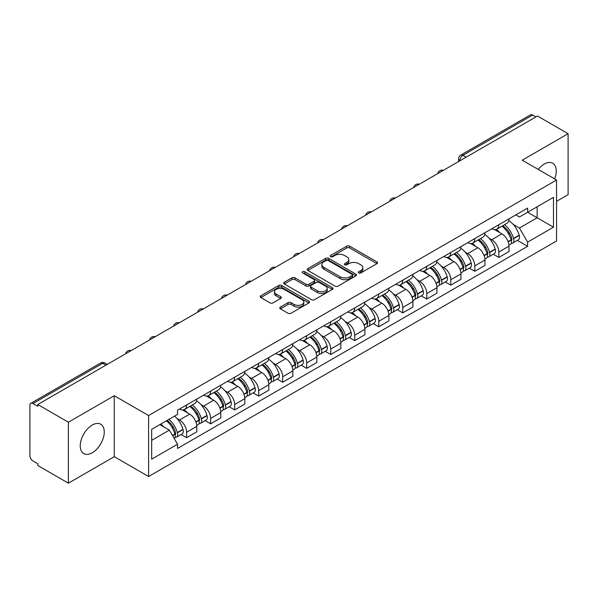 <?xml version="1.0" encoding="UTF-8"?>
<svg xmlns="http://www.w3.org/2000/svg" width="598" height="598" viewBox="0 0 598 598"><rect width="100%" height="100%" fill="white"/><g stroke="black" fill="none" stroke-linecap="round" stroke-linejoin="round"><path stroke-width="0.9" d="M358.778 272.912A1.495 0.867 0 0 0 360.893 272.912L376.949 263.643A2.138 1.233 0 0 0 377.57 262.769A2.138 1.233 0 0 0 376.949 261.902L349.748 246.197A2.138 1.233 0 0 0 346.72 246.197L330.672 255.466A1.495 0.867 0 0 0 330.231 256.079A1.495 0.867 0 0 0 330.672 256.684A1.495 0.867 0 0 0 332.787 256.684L334.865 255.488A6.84 3.947 0 0 1 344.53 255.488L346.803 256.796A6.84 3.947 0 0 1 348.806 259.584A6.84 3.947 0 0 1 346.803 262.38L344.725 263.576A1.495 0.867 0 0 0 344.284 264.189A1.495 0.867 0 0 0 344.725 264.802A1.495 0.867 0 0 0 346.84 264.802L348.918 263.598A6.84 3.947 0 0 1 358.583 263.598L360.856 264.907A6.84 3.947 0 0 1 362.859 267.702A6.84 3.947 0 0 1 360.856 270.49L358.778 271.694A1.495 0.867 0 0 0 358.337 272.299A1.495 0.867 0 0 0 358.778 272.912L358.778 271.694M92.249 452.783A16.983 9.807 120 0 0 103.342 437.818A16.983 9.807 120 0 0 100.741 424.214A16.983 9.807 120 0 0 92.249 425.051A16.983 9.807 120 0 0 81.156 440.016A16.983 9.807 120 0 0 83.757 453.62A16.983 9.807 120 0 0 92.249 452.783M554.638 178.899A16.983 9.807 120 0 0 552.731 163.254A16.983 9.807 120 0 0 544.24 164.099A16.983 9.807 120 0 0 538.23 169.428M280.387 307.088A2.138 1.233 0 0 0 279.759 307.963A2.138 1.233 0 0 0 280.387 308.837L288.019 313.24A2.138 1.233 0 0 0 291.039 313.24L308.874 302.947A2.138 1.233 0 0 0 309.495 302.072A2.138 1.233 0 0 0 308.874 301.205L281.673 285.5A2.138 1.233 0 0 0 278.646 285.5L260.818 295.793A2.138 1.233 0 0 0 260.19 296.668A2.138 1.233 0 0 0 260.818 297.535L270.034 302.857A2.138 1.233 0 0 0 273.054 302.857L280.686 298.454A2.138 1.233 0 0 0 281.314 297.58A2.138 1.233 0 0 0 280.686 296.705L276.119 294.067A5.718 3.304 0 0 1 274.445 291.734A5.718 3.304 0 0 1 277.973 288.685A5.718 3.304 0 0 1 284.2 289.402L302.11 299.74A5.718 3.304 0 0 1 303.784 302.072A5.718 3.304 0 0 1 300.256 305.122A5.718 3.304 0 0 1 294.022 304.404L291.039 302.685A2.138 1.233 0 0 0 288.019 302.685L280.387 307.088L280.387 308.837M148.596 415.543L114.263 395.719L68.389 422.21L37.749 404.517L537.467 116.012L568.1 133.698L522.226 160.189L556.551 180.005L148.596 415.543L148.596 476.516L556.551 240.979L556.551 180.005M335.015 286.106A2.138 1.233 0 0 0 338.034 286.106L355.862 275.813A2.138 1.233 0 0 0 356.49 274.945A2.138 1.233 0 0 0 355.862 274.071L328.668 258.366A2.138 1.233 0 0 0 325.641 258.366L307.813 268.659A2.138 1.233 0 0 0 307.185 269.534A2.138 1.233 0 0 0 307.813 270.408L335.015 286.106M303.201 273.234A1.495 0.867 0 0 1 304.718 273.45L304.718 271.671L332.368 287.638A2.138 1.233 0 0 1 332.996 288.505A2.138 1.233 0 0 1 332.368 289.38L314.541 299.673A2.138 1.233 0 0 1 311.513 299.673L284.319 283.968L284.319 282.226A2.138 1.233 0 0 0 283.691 283.101A2.138 1.233 0 0 0 284.319 283.968M284.319 282.226L291.944 277.823A2.138 1.233 0 0 1 294.971 277.823L305.997 284.192A2.138 1.233 0 0 0 309.024 284.192L314.085 281.269A2.138 1.233 0 0 0 314.712 280.395A2.138 1.233 0 0 0 314.085 279.52L302.603 272.89A1.495 0.867 0 0 1 302.162 272.284A1.495 0.867 0 0 1 303.089 271.485A1.495 0.867 0 0 1 304.718 271.671M68.389 422.21L68.389 483.177L37.749 465.491L37.749 463.712L32.98 460.961A4.358 2.512 -120 0 1 29.9 455.624L29.9 405.317A4.358 2.512 -120 0 1 30.804 403.329L100.539 363.061A4.358 2.512 60 0 1 102.714 363.278L32.98 403.545A4.358 2.512 -120 0 0 30.804 403.329M556.551 201.339L568.1 194.671L568.1 133.698M68.389 483.177L114.263 456.693L148.596 476.516M37.749 404.517L37.749 406.296L32.98 403.545M466.186 157.162L462.957 155.301A4.358 2.512 60 0 0 460.774 155.084L530.516 114.823A4.358 2.512 60 0 1 532.691 115.033L462.957 155.301A4.358 2.512 120 0 0 459.877 160.63L459.877 160.81M535.928 116.902L532.691 115.033M498.822 224.713A10.017 5.786 60 0 1 496.751 229.213L506.91 223.346A10.017 5.786 -120 0 0 508.98 218.846M489.179 238.258L491.743 239.738A10.017 5.786 60 0 1 498.822 252.005L508.988 246.137A10.017 5.786 -120 0 0 501.901 233.87L494.628 229.669M508.988 246.137L508.988 251.556L498.822 257.424L493.313 254.24M496.751 229.213A10.017 5.786 60 0 1 491.818 228.757M498.822 252.005L498.822 257.424M474.805 238.58A10.017 5.786 60 0 1 472.734 243.072L482.892 237.212A10.017 5.786 -120 0 0 484.971 232.712M469.295 268.106L474.805 271.29L484.971 265.422L484.971 260.003A10.017 5.786 -120 0 0 477.884 247.736L470.611 243.536M472.734 243.072A10.017 5.786 60 0 1 467.8 242.624M465.162 252.124L467.726 253.604A10.017 5.786 60 0 1 474.805 265.863L474.805 271.29M450.795 252.446A10.017 5.786 60 0 1 448.717 256.938L458.875 251.078A10.017 5.786 -120 0 0 460.953 246.578M445.286 281.972L450.795 285.156L460.953 279.288L460.953 273.869A10.017 5.786 -120 0 0 453.875 261.603L446.601 257.402M448.717 256.938A10.017 5.786 60 0 1 443.791 256.49M441.152 265.99L443.709 267.463A10.017 5.786 60 0 1 450.795 279.729L450.795 285.156M426.778 266.312A10.017 5.786 60 0 1 424.7 270.804L434.866 264.944A10.017 5.786 -120 0 0 436.936 260.444M421.269 295.838L426.778 299.022L436.936 293.155L436.936 287.728A10.017 5.786 -120 0 0 429.857 275.469L422.584 271.268M424.7 270.804A10.017 5.786 60 0 1 419.774 270.356M417.135 279.849L419.691 281.329A10.017 5.786 60 0 1 426.778 293.596L426.778 299.022M402.76 280.178A10.017 5.786 60 0 1 400.69 284.67L410.848 278.803A10.017 5.786 -120 0 0 412.919 274.31M397.251 309.704L402.76 312.881L412.919 307.021L412.919 301.594A10.017 5.786 -120 0 0 405.84 289.327L398.567 285.134M400.69 284.67A10.017 5.786 60 0 1 395.756 284.222M393.118 293.715L395.682 295.195A10.017 5.786 60 0 1 402.76 307.462L402.76 312.881M378.743 294.044A10.017 5.786 60 0 1 376.673 298.537L386.831 292.669A10.017 5.786 -120 0 0 388.902 288.176M373.234 323.57L378.743 326.747L388.902 320.887L388.902 315.46A10.017 5.786 -120 0 0 381.823 303.193L374.55 299M376.673 298.537A10.017 5.786 60 0 1 371.739 298.088M369.101 307.581L371.664 309.061A10.017 5.786 60 0 1 378.743 321.328L378.743 326.747M354.726 307.91A10.017 5.786 60 0 1 352.656 312.403L362.814 306.535A10.017 5.786 -120 0 0 364.892 302.042M349.217 337.436L354.726 340.613L364.892 334.753L364.892 329.326A10.017 5.786 -120 0 0 357.806 317.06L350.533 312.866M352.656 312.403A10.017 5.786 60 0 1 347.722 311.954M345.083 321.447L347.647 322.927A10.017 5.786 60 0 1 354.726 335.194L354.726 340.613M330.716 321.769A10.017 5.786 60 0 1 328.638 326.269L338.797 320.401A10.017 5.786 -120 0 0 340.875 315.908M325.2 351.303L330.716 354.479L340.875 348.612L340.875 343.192A10.017 5.786 -120 0 0 333.789 330.926L326.523 326.725M328.638 326.269A10.017 5.786 60 0 1 323.712 325.813M321.066 335.314L323.63 336.794A10.017 5.786 60 0 1 330.716 349.06L330.716 354.479M306.699 335.635A10.017 5.786 60 0 1 304.621 340.135L314.787 334.267A10.017 5.786 -120 0 0 316.858 329.775M301.19 365.169L306.699 368.346L316.858 362.478L316.858 357.058A10.017 5.786 -120 0 0 309.779 344.792L302.506 340.591M304.621 340.135A10.017 5.786 60 0 1 299.695 339.679M297.057 349.18L299.613 350.66A10.017 5.786 60 0 1 306.699 362.926L306.699 368.346M282.682 349.501A10.017 5.786 60 0 1 280.604 354.001L290.77 348.133A10.017 5.786 -120 0 0 292.841 343.641M277.173 379.027L282.682 382.212L292.841 376.344L292.841 370.924A10.017 5.786 -120 0 0 285.762 358.658L278.489 354.457M280.604 354.001A10.017 5.786 60 0 1 275.678 353.545M273.039 363.046L275.603 364.526A10.017 5.786 60 0 1 282.682 376.792L282.682 382.212M258.665 363.367A10.017 5.786 60 0 1 256.594 367.867L266.753 361.999A10.017 5.786 -120 0 0 268.823 357.499M253.156 392.893L258.665 396.078L268.823 390.21L268.823 384.791A10.017 5.786 -120 0 0 261.745 372.524L254.471 368.323M256.594 367.867A10.017 5.786 60 0 1 251.661 367.411M249.022 376.912L251.586 378.392A10.017 5.786 60 0 1 258.665 390.658L258.665 396.078M234.648 377.233A10.017 5.786 60 0 1 232.577 381.726L242.736 375.865A10.017 5.786 -120 0 0 244.814 371.365M229.139 406.76L234.648 409.944L244.814 404.076L244.814 398.657A10.017 5.786 -120 0 0 237.727 386.39L230.454 382.189M232.577 381.726A10.017 5.786 60 0 1 227.644 381.277M225.005 390.778L227.569 392.258A10.017 5.786 60 0 1 234.648 404.517L234.648 409.944M210.631 391.099A10.017 5.786 60 0 1 208.56 395.592L218.719 389.732A10.017 5.786 -120 0 0 220.797 385.232M205.121 420.626L210.631 423.81L220.797 417.942L220.797 412.523A10.017 5.786 -120 0 0 213.71 400.256L206.437 396.055M208.56 395.592A10.017 5.786 60 0 1 203.626 395.143M200.988 404.644L203.552 406.117A10.017 5.786 60 0 1 210.631 418.383L210.631 423.81M186.621 404.966A10.017 5.786 60 0 1 184.543 409.458L194.701 403.598A10.017 5.786 -120 0 0 196.779 399.098M181.112 434.492L186.621 437.676L196.779 431.808L196.779 426.381A10.017 5.786 -120 0 0 189.701 414.122L182.427 409.922M184.543 409.458A10.017 5.786 60 0 1 179.617 409.01M176.978 418.51L179.535 419.983A10.017 5.786 60 0 1 186.621 432.249L186.621 437.676M515.835 214.891L519.453 216.984L553.471 197.34L537.154 206.759L537.154 217.784L519.453 228.002L513.196 224.392M151.675 440.337L169.376 430.119L177.539 444.247L151.675 459.182L151.675 429.319L177.539 414.384L177.539 410.206L527.615 208.097L527.615 212.268L553.471 227.203L527.615 242.138L519.453 228.002M553.471 197.34L553.471 227.203M177.539 444.247L177.539 448.425L527.615 246.316L527.615 242.138M114.263 395.719L114.263 456.693M169.376 430.119L159.83 424.61M517.33 240.374L527.615 246.316M359.376 273.122L360.856 272.269A6.84 3.947 0 0 0 362.859 269.481L362.859 267.702M348.806 259.584L348.806 261.363A6.84 3.947 0 0 1 346.803 264.159L345.323 265.011M376.919 263.658L349.748 247.976A2.138 1.233 0 0 0 346.72 247.976L331.27 256.901M355.862 274.071L355.862 275.813L328.668 260.145A2.138 1.233 0 0 0 325.641 260.145L307.843 270.423M352.087 275.551A1.495 0.867 0 0 0 352.528 274.945A1.495 0.867 0 0 0 352.087 274.333L328.212 260.549A1.495 0.867 0 0 0 326.097 260.549L323.907 261.812A6.84 3.947 0 0 0 321.903 264.6A6.84 3.947 0 0 0 323.907 267.396L340.225 276.814A6.84 3.947 0 0 0 349.897 276.814L352.087 275.551L352.087 277.33A1.495 0.867 0 0 0 352.528 276.717L352.528 274.945M321.903 264.6L321.903 266.379A6.84 3.947 0 0 0 323.907 269.175L323.907 267.396M352.087 277.33L349.897 278.593A6.84 3.947 0 0 1 340.225 278.593L323.907 269.175M284.342 283.99L291.944 279.595L291.944 277.823M314.712 280.395L314.712 282.174A2.138 1.233 0 0 1 314.085 283.041L309.024 285.964A2.138 1.233 0 0 1 305.997 285.964L294.971 279.595A2.138 1.233 0 0 0 291.944 279.595M304.718 273.45L332.339 289.395M317.448 290.8A5.718 3.304 0 0 0 323.675 291.51A5.718 3.304 0 0 0 327.203 288.468A5.718 3.304 0 0 0 325.529 286.128L319.22 282.488A2.138 1.233 0 0 0 316.2 282.488L311.139 285.41A2.138 1.233 0 0 0 310.512 286.285A2.138 1.233 0 0 0 311.139 287.152L317.448 290.8L317.448 292.579A5.718 3.304 0 0 0 323.675 293.289A5.718 3.304 0 0 0 327.203 290.239L327.203 288.468M310.512 286.285L310.512 288.064A2.138 1.233 0 0 0 311.139 288.931L311.139 287.152M317.448 292.579L311.139 288.931M303.784 302.072L303.784 303.851A5.718 3.304 0 0 1 300.256 306.901A5.718 3.304 0 0 1 294.022 306.183L291.039 304.464A2.138 1.233 0 0 0 288.019 304.464L280.417 308.852M274.445 291.734L274.445 293.513A5.718 3.304 0 0 0 276.119 295.846L276.119 294.067M280.664 298.469L276.119 295.846M308.845 302.962L281.673 287.279A2.138 1.233 0 0 0 278.646 287.279L260.848 297.557M502.604 225.827A13.717 7.916 60 0 1 502.671 225.872A13.717 7.916 60 0 1 511.694 238.176L511.776 238.46A2.669 1.54 60 0 1 511.357 240.553A2.669 1.54 60 0 1 511.297 240.59M502.006 226.179A16.55 9.553 60 0 1 511.096 239.828L511.178 240.112A5.494 3.177 60 0 1 510.311 244.433L508.943 245.217M511.253 243.214A5.494 3.177 -120 0 0 512.77 243.005A5.494 3.177 -120 0 0 513.637 238.692L513.562 238.408A16.55 9.553 -120 0 0 504.465 224.758M508.778 220.61A16.55 9.553 60 0 1 519.176 235.164L519.258 235.448A5.494 3.177 60 0 1 518.391 239.761L512.77 243.005M496.362 229.4A16.55 9.553 60 0 1 499.816 232.667M507.859 232.689L509.967 233.908M478.587 239.693A13.717 7.916 60 0 1 478.654 239.738A13.717 7.916 60 0 1 487.684 252.042L487.759 252.326A2.669 1.54 60 0 1 487.34 254.419A2.669 1.54 60 0 1 487.28 254.456M477.989 240.045A16.55 9.553 60 0 1 487.078 253.694L487.161 253.978A5.494 3.177 60 0 1 486.294 258.299L484.926 259.084M487.235 257.08A5.494 3.177 -120 0 0 488.753 256.871A5.494 3.177 -120 0 0 489.627 252.558L489.545 252.274A16.55 9.553 -120 0 0 480.448 238.617M484.761 234.468A16.55 9.553 60 0 1 495.166 249.03L495.241 249.314A5.494 3.177 60 0 1 494.374 253.627L488.753 256.871M472.345 243.266A16.55 9.553 60 0 1 475.799 246.533M483.842 246.555L485.957 247.774M454.57 253.559A13.717 7.916 60 0 1 454.644 253.604A13.717 7.916 60 0 1 463.667 265.908L463.749 266.192A2.669 1.54 60 0 1 463.323 268.285A2.669 1.54 60 0 1 463.263 268.323M453.972 253.911A16.55 9.553 60 0 1 463.061 267.56L463.144 267.844A5.494 3.177 60 0 1 462.276 272.157L460.909 272.95M463.218 270.946A5.494 3.177 -120 0 0 464.743 270.737A5.494 3.177 -120 0 0 465.61 266.424L465.528 266.14A16.55 9.553 -120 0 0 456.438 252.483M460.744 248.334A16.55 9.553 60 0 1 471.149 262.896L471.231 263.18A5.494 3.177 60 0 1 470.357 267.493L464.743 270.737M448.328 257.133A16.55 9.553 60 0 1 451.782 260.392M459.832 260.422L461.94 261.632M430.553 267.426A13.717 7.916 60 0 1 430.627 267.463A13.717 7.916 60 0 1 439.65 279.774L439.732 280.058A2.669 1.54 60 0 1 439.306 282.151A2.669 1.54 60 0 1 439.246 282.181M429.955 267.769A16.55 9.553 60 0 1 439.052 281.426L439.126 281.71A5.494 3.177 60 0 1 438.259 286.023L436.891 286.816M439.201 284.812A5.494 3.177 -120 0 0 440.726 284.603A5.494 3.177 -120 0 0 441.593 280.29L441.511 280.006A16.55 9.553 -120 0 0 432.421 266.349M436.727 262.201A16.55 9.553 60 0 1 447.132 276.762L447.214 277.046A5.494 3.177 60 0 1 446.347 281.359L440.726 284.603M424.311 270.999A16.55 9.553 60 0 1 427.764 274.258M435.815 274.28L437.923 275.499M406.543 281.292A13.717 7.916 60 0 1 406.61 281.329A13.717 7.916 60 0 1 415.632 293.64L415.715 293.924A2.669 1.54 60 0 1 415.296 296.017A2.669 1.54 60 0 1 415.236 296.047M405.937 281.636A16.55 9.553 60 0 1 415.034 295.292L415.117 295.576A5.494 3.177 60 0 1 414.242 299.89L412.882 300.682M415.184 298.679A5.494 3.177 -120 0 0 416.709 298.469A5.494 3.177 -120 0 0 417.576 294.156L417.494 293.872A16.55 9.553 -120 0 0 408.404 280.215M412.71 276.067A16.55 9.553 60 0 1 423.115 290.628L423.197 290.912A5.494 3.177 60 0 1 422.33 295.225L416.709 298.469M400.294 284.865A16.55 9.553 60 0 1 403.755 288.124M411.798 288.146L413.906 289.365M382.526 295.158A13.717 7.916 60 0 1 382.593 295.195A13.717 7.916 60 0 1 391.615 307.507L391.697 307.791A2.669 1.54 60 0 1 391.279 309.884A2.669 1.54 60 0 1 391.219 309.914M381.928 295.502A16.55 9.553 60 0 1 391.017 309.159L391.099 309.443A5.494 3.177 60 0 1 390.232 313.756L388.864 314.548M391.167 312.545A5.494 3.177 -120 0 0 392.692 312.335A5.494 3.177 -120 0 0 393.559 308.015L393.484 307.731A16.55 9.553 -120 0 0 384.387 294.081M388.7 289.933A16.55 9.553 60 0 1 399.098 304.487L399.18 304.771A5.494 3.177 60 0 1 398.313 309.091L392.692 312.335M376.284 298.731A16.55 9.553 60 0 1 379.737 301.99M387.781 302.012L389.889 303.231M358.508 309.024A13.717 7.916 60 0 1 358.576 309.061A13.717 7.916 60 0 1 367.606 321.373L367.68 321.657A2.669 1.54 60 0 1 367.262 323.75A2.669 1.54 60 0 1 367.202 323.78M357.91 309.368A16.55 9.553 60 0 1 367 323.025L367.082 323.309A5.494 3.177 60 0 1 366.215 327.622L364.847 328.414M367.157 326.403A5.494 3.177 -120 0 0 368.674 326.202A5.494 3.177 -120 0 0 369.549 321.881L369.467 321.597A16.55 9.553 -120 0 0 360.37 307.948M364.683 303.799A16.55 9.553 60 0 1 375.081 318.353L375.163 318.637A5.494 3.177 60 0 1 374.296 322.957L368.674 326.202M352.267 312.597A16.55 9.553 60 0 1 355.72 315.856M363.763 315.879L365.871 317.097M334.491 322.89A13.717 7.916 60 0 1 334.559 322.927A13.717 7.916 60 0 1 343.588 335.239L343.671 335.523A2.669 1.54 60 0 1 343.245 337.616A2.669 1.54 60 0 1 343.185 337.646M333.893 323.234A16.55 9.553 60 0 1 342.983 336.883L343.065 337.175A5.494 3.177 60 0 1 342.198 341.488L340.83 342.28M343.14 340.269A5.494 3.177 -120 0 0 344.665 340.068A5.494 3.177 -120 0 0 345.532 335.747L345.45 335.463A16.55 9.553 -120 0 0 336.353 321.814M340.666 317.665A16.55 9.553 60 0 1 351.071 332.219L351.146 332.503A5.494 3.177 60 0 1 350.279 336.824L344.665 340.068M328.25 326.463A16.55 9.553 60 0 1 331.703 329.722M339.746 329.745L341.862 330.963M310.474 336.756A13.717 7.916 60 0 1 310.549 336.794A13.717 7.916 60 0 1 319.571 349.105L319.653 349.389A2.669 1.54 60 0 1 319.227 351.482A2.669 1.54 60 0 1 319.168 351.512M309.876 337.1A16.55 9.553 60 0 1 318.973 350.749L319.048 351.033A5.494 3.177 60 0 1 318.181 355.354L316.813 356.139M319.123 354.136A5.494 3.177 -120 0 0 320.648 353.934A5.494 3.177 -120 0 0 321.515 349.613L321.432 349.329A16.55 9.553 -120 0 0 312.343 335.68M316.648 331.531A16.55 9.553 60 0 1 327.054 346.085L327.136 346.369A5.494 3.177 60 0 1 326.261 350.69L320.648 353.934M304.233 340.329A16.55 9.553 60 0 1 307.686 343.588M315.737 343.611L317.844 344.829M286.464 350.622A13.717 7.916 60 0 1 286.532 350.66A13.717 7.916 60 0 1 295.554 362.964L295.636 363.248A2.669 1.54 60 0 1 295.218 365.348A2.669 1.54 60 0 1 295.158 365.378M285.859 350.966A16.55 9.553 60 0 1 294.956 364.616L295.038 364.9A5.494 3.177 60 0 1 294.164 369.22L292.803 370.005M295.106 368.002A5.494 3.177 -120 0 0 296.63 367.8A5.494 3.177 -120 0 0 297.498 363.479L297.415 363.195A16.55 9.553 -120 0 0 288.326 349.546M292.631 345.397A16.55 9.553 60 0 1 303.036 359.951L303.119 360.235A5.494 3.177 60 0 1 302.252 364.556L296.63 367.8M280.215 354.188A16.55 9.553 60 0 1 283.676 357.454M291.719 357.477L293.827 358.695M262.447 364.481A13.717 7.916 60 0 1 262.515 364.526A13.717 7.916 60 0 1 271.537 376.83L271.619 377.114A2.669 1.54 60 0 1 271.2 379.214A2.669 1.54 60 0 1 271.141 379.244M261.842 364.832A16.55 9.553 60 0 1 270.939 378.482L271.021 378.766A5.494 3.177 60 0 1 270.154 383.086L268.786 383.871M271.088 381.868A5.494 3.177 -120 0 0 272.613 381.659A5.494 3.177 -120 0 0 273.48 377.345L273.398 377.061A16.55 9.553 -120 0 0 264.309 363.412M268.622 359.263A16.55 9.553 60 0 1 279.019 373.817L279.102 374.101A5.494 3.177 60 0 1 278.234 378.414L272.613 381.659M256.206 368.054A16.55 9.553 60 0 1 259.659 371.321M267.702 371.343L269.81 372.561M238.43 378.347A13.717 7.916 60 0 1 238.497 378.392A13.717 7.916 60 0 1 247.527 390.696L247.602 390.98A2.669 1.54 60 0 1 247.183 393.073A2.669 1.54 60 0 1 247.124 393.11M237.832 378.698A16.55 9.553 60 0 1 246.922 392.348L247.004 392.632A5.494 3.177 60 0 1 246.137 396.952L244.769 397.737M247.079 395.734A5.494 3.177 -120 0 0 248.596 395.525A5.494 3.177 -120 0 0 249.463 391.212L249.388 390.928A16.55 9.553 -120 0 0 240.291 377.271M244.604 373.13A16.55 9.553 60 0 1 255.002 387.683L255.084 387.967A5.494 3.177 60 0 1 254.217 392.281L248.596 395.525M232.188 381.92A16.55 9.553 60 0 1 235.642 385.187M243.685 385.209L245.793 386.428M214.413 392.213A13.717 7.916 60 0 1 214.48 392.258A13.717 7.916 60 0 1 223.51 404.562L223.592 404.846A2.669 1.54 60 0 1 223.166 406.939A2.669 1.54 60 0 1 223.106 406.976M213.815 392.565A16.55 9.553 60 0 1 222.905 406.214L222.987 406.498A5.494 3.177 60 0 1 222.12 410.811L220.752 411.603M223.061 409.6A5.494 3.177 -120 0 0 224.579 409.391A5.494 3.177 -120 0 0 225.453 405.078L225.371 404.794A16.55 9.553 -120 0 0 216.274 391.137M220.587 386.988A16.55 9.553 60 0 1 230.992 401.55L231.067 401.834A5.494 3.177 60 0 1 230.2 406.147L224.579 409.391M208.171 395.786A16.55 9.553 60 0 1 211.625 399.045M219.668 399.075L221.783 400.286M190.396 406.079A13.717 7.916 60 0 1 190.47 406.117A13.717 7.916 60 0 1 199.493 418.428L199.575 418.712A2.669 1.54 60 0 1 199.149 420.805A2.669 1.54 60 0 1 199.089 420.835M189.798 406.431A16.55 9.553 60 0 1 198.895 420.08L198.97 420.364A5.494 3.177 60 0 1 198.102 424.677L196.735 425.47M199.044 423.466A5.494 3.177 -120 0 0 200.569 423.257A5.494 3.177 -120 0 0 201.436 418.944L201.354 418.66A16.55 9.553 -120 0 0 192.264 405.003M196.57 400.854A16.55 9.553 60 0 1 206.975 415.416L207.058 415.7A5.494 3.177 60 0 1 206.183 420.013L200.569 423.257M184.154 409.652A16.55 9.553 60 0 1 187.608 412.912M195.658 412.934L197.766 414.152M167.119 420.401A13.717 7.916 60 0 1 175.476 432.294L175.558 432.578A2.669 1.54 60 0 1 175.139 434.671A2.669 1.54 60 0 1 175.072 434.701M166.423 420.798A16.55 9.553 60 0 1 174.878 433.946L174.96 434.23A5.494 3.177 60 0 1 174.197 438.476M175.027 437.332A5.494 3.177 -120 0 0 176.552 437.123A5.494 3.177 -120 0 0 177.419 432.81L177.337 432.526A16.55 9.553 -120 0 0 168.89 419.377M174.504 416.133A16.55 9.553 60 0 1 182.958 429.282L183.04 429.566A5.494 3.177 60 0 1 182.173 433.879L176.552 437.123M160.81 424.042A16.55 9.553 60 0 1 163.598 426.778M171.641 426.8L173.749 428.019M460.026 160.72L459.877 160.63A4.358 2.512 0 0 1 458.599 158.851L458.599 161.542M210.631 418.383L220.797 412.523M234.648 404.517L244.814 398.657M258.665 390.658L268.823 384.791M282.682 376.792L292.841 370.924M306.699 362.926L316.858 357.058M330.716 349.06L340.875 343.192M354.726 335.194L364.892 329.326M378.743 321.328L388.902 315.46M402.76 307.462L412.919 301.594M426.778 293.596L436.936 287.728M450.795 279.729L460.953 273.869M474.805 265.863L484.971 260.003M186.621 432.249L196.779 426.381M179.535 419.983L189.701 414.122M203.552 406.117L213.71 400.256M227.569 392.258L237.727 386.39M251.586 378.392L261.745 372.524M275.603 364.526L285.762 358.658M299.613 350.66L309.779 344.792M323.63 336.794L333.789 330.926M347.647 322.927L357.806 317.06M371.664 309.061L381.823 303.193M395.682 295.195L405.84 289.327M419.691 281.329L429.857 275.469M443.709 267.463L453.875 261.603M467.726 253.604L477.884 247.736M491.743 239.738L501.901 233.87M442.976 170.565A4.358 2.512 120 0 0 441.055 171.671M418.966 184.431A4.358 2.512 120 0 0 417.038 185.537M394.949 198.297A4.358 2.512 120 0 0 393.021 199.403M370.932 212.163A4.358 2.512 120 0 0 369.011 213.269M346.915 226.029A4.358 2.512 120 0 0 344.994 227.135M322.898 239.888A4.358 2.512 120 0 0 320.976 241.001M298.88 253.754A4.358 2.512 120 0 0 296.959 254.868M274.871 267.62A4.358 2.512 120 0 0 272.942 268.734M250.854 281.486A4.358 2.512 120 0 0 248.932 282.6M226.836 295.352A4.358 2.512 120 0 0 224.915 296.466M202.819 309.218A4.358 2.512 120 0 0 200.898 310.325M178.802 323.084A4.358 2.512 120 0 0 176.881 324.191M154.792 336.951A4.358 2.512 120 0 0 152.864 338.057M130.775 350.817A4.358 2.512 120 0 0 128.854 351.923M105.951 365.146L102.714 363.278A4.358 2.512 120 0 1 104.897 363.061A4.358 4.358 0 0 0 100.539 363.061M360.856 272.269L360.856 270.49M344.725 264.802L344.725 263.576M346.803 264.159L346.803 262.38M330.672 256.684L330.672 255.466M346.72 247.976L346.72 246.197M349.748 247.976L349.748 246.197M376.949 263.643L376.949 261.902M307.813 270.408L307.813 268.659M325.641 260.145L325.641 258.366M328.668 260.145L328.668 258.366M340.225 278.593L340.225 276.814M349.897 278.593L349.897 276.814M294.971 279.595L294.971 277.823M305.997 285.964L305.997 284.192M309.024 285.964L309.024 284.192M314.085 283.041L314.085 281.269M332.368 289.38L332.368 287.638M288.019 304.464L288.019 302.685M291.039 304.464L291.039 302.685M294.022 306.183L294.022 304.404M280.686 298.454L280.686 296.705M260.818 297.535L260.818 295.793M278.646 287.279L278.646 285.5M281.673 287.279L281.673 285.5M308.874 302.947L308.874 301.205M508.165 241.854L511.178 240.112M513.637 238.692L519.258 235.448M513.562 238.408L519.176 235.164M511.088 239.805L511.91 239.335M508.068 241.577L511.096 239.828M484.148 255.72L487.161 253.978M489.627 252.558L495.241 249.314M489.545 252.274L495.166 249.03M487.071 253.672L487.893 253.201M484.051 255.443L487.078 253.694M460.139 269.578L463.144 267.844M465.61 266.424L471.231 263.18M465.528 266.14L471.149 262.896M463.061 267.538L463.876 267.067M460.034 269.309L463.061 267.56M436.121 283.445L439.126 281.71M441.593 280.29L447.214 277.046M441.511 280.006L447.132 276.762M439.044 281.404L439.859 280.933M436.017 283.175L439.052 281.426M412.104 297.311L415.117 295.576M417.576 294.156L423.197 290.912M417.494 293.872L423.115 290.628M415.027 295.27L415.849 294.799M412 297.042L415.034 295.292M388.087 311.177L391.099 309.443M393.559 308.015L399.18 304.771M393.484 307.731L399.098 304.487M391.01 309.136L391.832 308.665M387.99 310.908L391.017 309.159M364.07 325.043L367.082 323.309M369.549 321.881L375.163 318.637M369.467 321.597L375.081 318.353M366.993 323.002L367.815 322.531M363.973 324.774L367 323.025M340.06 338.909L343.065 337.175M345.532 335.747L351.146 332.503M345.45 335.463L351.071 332.219M342.983 336.868L343.798 336.39M339.956 338.64L342.983 336.883M316.043 352.775L319.048 351.033M321.515 349.613L327.136 346.369M321.432 349.329L327.054 346.085M318.966 350.734L319.781 350.256M315.938 352.499L318.973 350.749M292.026 366.641L295.038 364.9M297.498 363.479L303.119 360.235M297.415 363.195L303.036 359.951M294.949 364.601L295.771 364.122M291.921 366.365L294.956 364.616M268.009 380.507L271.021 378.766M273.48 377.345L279.102 374.101M273.398 377.061L279.019 373.817M270.931 378.459L271.754 377.988M267.911 380.231L270.939 378.482M243.991 394.374L247.004 392.632M249.463 391.212L255.084 387.967M249.388 390.928L255.002 387.683M246.914 392.325L247.736 391.854M243.894 394.097L246.922 392.348M219.974 408.232L222.987 406.498M225.453 405.078L231.067 401.834M225.371 404.794L230.992 401.55M222.905 406.192L223.719 405.721M219.877 407.963L222.905 406.214M195.965 422.098L198.97 420.364M201.436 418.944L207.058 415.7M201.354 418.66L206.975 415.416M198.887 420.058L199.702 419.587M195.86 421.829L198.895 420.08M172.553 435.621L174.96 434.23M177.419 432.81L183.04 429.566M177.337 432.526L182.958 429.282M174.87 433.924L175.685 433.453M172.411 435.366L174.878 433.946M443.35 170.348A4.358 4.358 0 0 0 437.758 173.577M419.333 184.214A4.358 4.358 0 0 0 413.749 187.443M395.315 198.08A4.358 4.358 0 0 0 389.732 201.309M371.298 211.946A4.358 4.358 0 0 0 365.714 215.175M347.289 225.812A4.358 4.358 0 0 0 341.697 229.041M323.271 239.678A4.358 4.358 0 0 0 317.68 242.9M299.254 253.545A4.358 4.358 0 0 0 293.663 256.766M275.237 267.411A4.358 4.358 0 0 0 269.653 270.632M251.22 281.277A4.358 4.358 0 0 0 245.636 284.499M227.203 295.143A4.358 4.358 0 0 0 221.619 298.365M203.193 309.002A4.358 4.358 0 0 0 197.602 312.231M179.176 322.868A4.358 4.358 0 0 0 173.584 326.097M155.159 336.734A4.358 4.358 0 0 0 149.575 339.963M131.141 350.6A4.358 4.358 0 0 0 125.558 353.829M107.229 364.406L104.897 363.061M460.774 155.084A4.358 4.358 0 0 0 458.599 158.851"/></g></svg>
